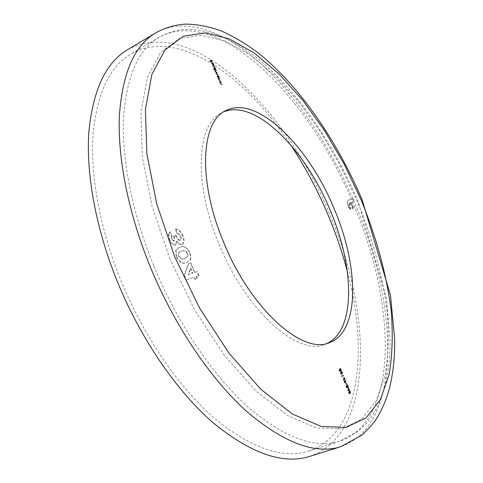 <?xml version="1.0" encoding="UTF-8"?>
<svg xmlns="http://www.w3.org/2000/svg" width="483" height="483" viewBox="0 0 483 483"><rect width="100%" height="100%" fill="white"/><g stroke="black" fill="none" stroke-linecap="round" stroke-linejoin="round"><path stroke-width="0.36" stroke-dasharray="2.42 1.81" d="M347.355 271.567C368.77 351.352 359.95 434.036 308.667 451.056C282.784 459.285 251.462 448.441 214.687 418.526C179.284 387.958 143.934 336.826 120.919 280.502C99.927 228.809 90.255 175.474 93.038 134.612C96.974 93.442 109.587 66.582 130.881 54.024C177.732 27.102 245.286 75.583 290.543 144.695M127.524 49.737C192.451 13.965 287.21 109.707 329.847 214.687C372.182 312.549 375.237 433.746 309.633 456.417M327.257 343.335L325.101 344.246C298.615 356.865 246.191 311.565 219.016 244.102C193.055 182.61 196.859 123.781 221.51 112.895L223.623 111.899M190.531 263.126L188.267 263.857L184.041 275.944L185.792 280.212L194.027 277.339L194.854 279.355L196.919 278.631L196.092 276.62L198.61 275.745L196.961 271.736L194.432 272.599L190.531 263.126L191.008 262.915L188.267 263.857M214.331 66.437L214.192 66.105L212.14 66.086L212.279 66.419L214.331 66.437L214.73 66.213L214.192 66.105M214.482 69.612L213.607 69.612L213.752 69.944L215.798 69.95L215.225 68.514L213.878 67.095L213.715 68.514L214.482 69.612L214.887 69.389L213.607 69.612M219.723 79.351L218.135 79.037L218.678 80.407L219.837 81.41L220.574 81.392L218.829 80.347L218.829 79.417L220.121 79.134L219.584 79.019M221.033 82.484L219.445 82.182L219.988 83.547L221.148 84.549L221.884 84.531L220.145 83.487L220.139 82.557L221.431 82.267L220.894 82.152M339.64 369.139L339.012 370.063L339.67 371.638L339.283 370.226L339.615 369.736L340.793 371.065L340.793 369.356L339.863 368.493L340.642 369.489L340.648 370.727L339.911 370.038L339.64 369.139L340.08 368.988L339.012 370.063M341.771 374.247L342.049 372.363L340.932 371.512L340.388 373.492L341.535 374.373L342.212 374.09L342.483 372.206L342.049 372.363M345.055 383.182L345.544 380.743L345.164 382.035L344.047 380.773L344.077 382.337L344.983 383.224L345.774 382.264L345.985 380.586L345.544 380.743M349.891 393.711L350.157 391.785L349.088 390.946L348.521 392.993L349.626 393.856L350.332 393.56L350.592 391.641L350.157 391.785M348.75 389.666L347.995 387.849L347.627 390.844L348.738 390.131L348.919 390.572L349.251 389.751L349.112 389.407L348.75 389.666L349.191 389.515L348.43 387.698L347.995 387.849M346.921 387.662L346.257 387.058L346.106 385.567L346.106 387.191L346.981 388.054L347.307 385.579L348.207 387.245L347.12 384.643L346.921 387.662L347.362 387.511L346.697 386.907L346.257 387.058M346.48 384.722L345.864 383.248L346.317 384.836L346.921 384.571L346.305 383.097L345.864 383.248M344.325 379.058L343.57 377.241L343.19 380.206L344.307 379.517L344.494 379.958L344.832 379.149L344.687 378.805L344.325 379.058L344.765 378.907L344.005 377.09L343.57 377.241M341.777 376.203L341.535 375.611L341.759 376.655L343.335 375.569L343.19 375.231L341.777 376.203L342.218 376.046L341.97 375.454L341.535 375.611M217.948 77.938L217.815 78.276L219.264 78.258L218.69 76.821L217.344 75.414L217.193 76.845L217.948 77.938L218.346 77.721L217.676 77.944M216.251 71.043L214.657 70.705L215.158 71.973L215.871 72.836L215.937 73.833L217.012 74.75L217.797 74.744L216.088 73.778L216.106 72.957L217.024 72.891L215.315 71.919L215.34 71.098L216.656 70.82L216.112 70.711M212.236 63.062L213.184 64.058L213.498 65.344L213.383 64.1L211.88 62.766L211.868 64.088L212.611 65.181L213.244 65.483L212.236 63.062L212.635 62.838L213.583 63.828L213.184 64.058M211.977 60.792L209.827 60.423L210.582 62.235L210.171 60.761L210.793 60.773L211.614 62.247L210.999 60.78L211.977 60.792L212.236 60.236L211.838 60.466M351.008 202.468L353.791 201.628L352.62 198.845L348.08 200.21C346.794 200.994 346.915 203.186 348.436 206.784L349.589 209.513L350.561 209.205L349.257 206.108L349.245 203.011L350.042 202.763L352.499 208.59L353.459 208.282L351.008 202.468L353.791 201.628M179.966 247.26L178.499 247.797L175.607 250.617L176.223 256.926C179.434 262.565 182.743 264.455 186.136 262.583L187.289 262.148C190.435 261.255 191.208 258.194 189.59 252.977C186.547 247.459 183.335 245.557 179.966 247.26L178.97 247.58L175.607 250.617M173.639 240.999L171.477 239.049L171.556 236.09L169.889 232.039L168.307 234.382L169.147 239.719C170.849 243.45 172.854 245.243 175.16 245.092L176.609 241.319C178.269 243.843 179.924 244.923 181.572 244.549L181.982 244.386C183.969 242.864 184.126 239.96 182.465 235.674C180.407 231.2 177.986 229.099 175.196 229.383L176.85 233.398C178.197 233.38 179.344 234.418 180.298 236.513C181.053 238.457 180.98 239.779 180.081 240.474L179.899 240.534C178.13 240.22 176.693 238.59 175.595 235.644L173.451 236.223C174.393 238.336 174.496 239.912 173.759 240.945L174.109 240.776L171.948 238.831L171.477 239.049M350.592 391.641L349.529 390.801L348.804 391.103M349.245 390.952L348.961 392.842L348.521 392.993M348.961 392.842L350.332 393.56M350.187 393.216L349.131 392.733L349.644 391.158L350.441 391.767L350.519 392.788L349.523 393.488L348.69 392.884L349.203 391.308L350 391.918L349.746 393.367M349.131 392.733L348.69 392.884M350.519 392.788L350.078 392.933M350.441 391.767L350 391.918M348.43 387.698L348.068 390.699L347.627 390.844M348.068 390.699L347.657 390.916M348.098 390.765L348.738 390.131M349.173 389.98L349.36 390.421L348.919 390.572M349.517 390.306L349.336 389.859L348.895 390.01M349.336 389.859L349.692 389.6L349.251 389.751M349.692 389.6L349.112 389.407M349.547 389.256L349.191 389.515M348.557 388.489L349.034 389.636L348.358 390.125L348.557 388.489L348.116 388.64L348.593 389.787L347.917 390.276L348.116 388.64M349.034 389.636L348.593 389.787M348.358 390.125L347.917 390.276M346.697 386.907L346.685 385.76L346.245 385.911M346.685 385.76L346.106 385.567M346.54 385.416L346.546 387.04L346.106 387.191M346.546 387.04L347.494 387.867L347.054 388.018M347.494 387.867L347.742 385.428L347.307 385.579M347.742 385.428L348.485 387.209L348.05 387.36M348.648 387.094L347.561 384.492L347.12 384.643M347.561 384.492L347.537 386.442L347.096 386.593M347.537 386.442L347.362 387.511M346.305 383.097L345.707 383.363M346.142 383.212L346.758 384.685L346.317 384.836M345.985 380.586L345.351 380.519M345.792 380.369L345.599 381.884L345.164 382.035M345.599 381.884L345.442 381.473L345.007 381.624M345.442 381.473L344.554 380.586L344.047 380.773M344.488 380.622L344.518 382.186L344.077 382.337M344.518 382.186L345.496 383.031M344.669 382.053L344.663 380.954L345.309 381.648L345.345 382.693L344.669 382.053L344.234 382.204L344.228 381.105L344.868 381.799L344.904 382.85L344.234 382.204M344.627 380.972L344.186 381.123M345.309 381.648L344.868 381.799M345.345 382.693L344.904 382.85M344.005 377.09L343.63 380.055L343.19 380.206M343.63 380.055L343.22 380.278M343.661 380.127L344.307 379.517M344.747 379.36L344.928 379.807L344.494 379.958M345.091 379.692L344.904 379.252L344.47 379.403M344.904 379.252L345.267 378.998L344.832 379.149M345.267 378.998L344.687 378.805M345.122 378.654L344.765 378.907M344.125 377.875L344.602 379.022L343.92 379.493L344.125 377.875L343.685 378.032L344.162 379.173L343.479 379.65L343.685 378.032M344.602 379.022L344.162 379.173M343.92 379.493L343.479 379.65M341.97 375.454L341.463 375.949M341.904 375.792L342.199 376.505L341.759 376.655M342.199 376.505L343.335 375.569M343.775 375.418L343.19 375.231M343.63 375.074L342.218 376.046M342.483 372.206L341.372 371.361L340.684 371.644M341.125 371.487L340.823 373.335L340.388 373.492M340.823 373.335L342.212 374.09M342.067 373.751L340.992 373.238L341.499 371.711L342.326 372.327L342.399 373.335L341.421 374.011L340.557 373.389L341.064 371.862L341.892 372.484L341.626 373.902M340.992 373.238L340.557 373.389M342.399 373.335L341.964 373.486M342.326 372.327L341.892 372.484M339.446 369.912L340.104 371.481L339.67 371.638M340.267 371.373L339.724 370.069L339.283 370.226M339.724 370.069L340.056 369.586L339.615 369.736M340.056 369.586L340.213 370.056L339.772 370.207M340.213 370.056L341.233 370.914L340.793 371.065M341.233 370.914L341.233 369.205L340.793 369.356M341.233 369.205L340.298 368.336L339.863 368.493M340.298 368.336L340.008 368.831M340.443 368.68L341.076 369.332L340.642 369.489M341.076 369.332L341.083 370.57L340.648 370.727M341.083 370.57L340.346 369.881L339.911 370.038M340.346 369.881L340.08 368.988M221.292 81.935L219.445 82.182M219.85 81.959L219.584 82.515M220.248 82.291L220.393 83.33L219.988 83.547M220.393 83.33L221.546 84.326L222.283 84.314L221.884 84.531M222.283 84.314L221.745 84.199M222.144 83.982L220.719 84.181M221.123 83.964L220.544 83.269L220.145 83.487M220.544 83.269L220.544 82.333L220.139 82.557M220.544 82.333L221.431 82.267M219.982 78.795L218.135 79.037M218.533 78.82L218.274 79.369M218.938 79.146L219.077 80.184L218.678 80.407M219.077 80.184L220.236 81.186L220.972 81.174L220.574 81.392M220.972 81.174L220.435 81.059M220.834 80.842L219.409 81.041M219.813 80.818L219.234 80.124L218.829 80.347M219.234 80.124L219.234 79.194L218.829 79.417M219.234 79.194L220.121 79.134M218.081 77.721L217.815 78.276M218.219 78.053L219.264 78.258M219.668 78.041L219.53 77.703L219.125 77.926M219.53 77.703L218.877 77.926M219.276 77.709L219.089 76.598L218.69 76.821M219.089 76.598L217.748 75.191L217.344 75.414M217.748 75.191L217.591 76.622L217.193 76.845M217.591 76.622L218.346 77.721M218.92 76.61L218.805 77.715L217.773 76.628L217.779 75.553L218.92 76.61L218.407 77.932L217.374 76.845L217.374 75.771L218.515 76.833M218.805 77.715L218.407 77.932M217.773 76.628L217.374 76.845M217.887 75.523L217.489 75.746M216.517 70.488L214.657 70.705M215.056 70.482L214.796 71.043M215.448 70.82L215.001 71.418M215.4 71.194L215.563 71.756L215.158 71.973M215.563 71.756L216.275 72.619L215.871 72.836M216.275 72.619L216.336 73.609L215.937 73.833M216.336 73.609L217.41 74.527L218.201 74.521L217.797 74.744M218.201 74.521L217.658 74.412M218.062 74.189L216.088 73.778M216.493 73.555L216.511 72.734L217.428 72.673L217.024 72.891M217.428 72.673L216.885 72.559M217.29 72.341L215.315 71.919M215.714 71.695L215.744 70.874L216.656 70.82M214.011 69.389L213.752 69.944M214.15 69.721L215.798 69.95M216.197 69.727L215.66 69.618M216.058 69.395L215.406 69.618M215.81 69.395L215.623 68.29L215.225 68.514M215.623 68.29L214.277 66.871L213.878 67.095M214.277 66.871L214.12 68.29L213.715 68.514M214.12 68.29L214.887 69.389M215.448 68.302L215.333 69.395L214.301 68.296L214.301 67.234L215.448 68.302L214.935 69.612L213.897 68.52L213.897 67.457L215.05 68.526M215.333 69.395L214.935 69.612M214.301 68.296L213.897 68.52M214.416 67.203L214.017 67.427M214.591 65.881L212.14 66.086M212.538 65.863L212.279 66.419M212.677 66.195L214.73 66.213M213.583 63.828L213.691 64.825L213.293 65.048M213.691 64.825L213.498 65.344M213.903 65.12L213.782 63.877L213.383 64.1M213.782 63.877L212.46 62.506L212.061 62.73M212.46 62.506L211.699 63.032M212.103 62.808L212.272 63.865L211.868 64.088M212.272 63.865L213.015 64.957L212.611 65.181M213.015 64.957L213.643 65.259L213.244 65.483M213.643 65.259L212.635 62.838M212.466 62.868L213.329 64.921L212.46 63.883L212.466 62.868L212.067 63.092L212.925 65.151L212.055 64.106L212.067 63.092M213.329 64.921L212.925 65.151M212.303 63.188L211.904 63.412M212.46 63.883L212.055 64.106M212.236 60.236L209.827 60.423M210.226 60.2L210.98 62.005L210.582 62.235M211.192 62.011L210.576 60.538L210.171 60.761M210.576 60.538L211.192 60.55L210.793 60.773M211.192 60.55L211.808 62.023L211.409 62.247M212.013 62.023L211.397 60.55L210.999 60.78M211.397 60.55L212.375 60.568M354.166 201.465L352.995 198.682L352.62 198.845M352.995 198.682L348.334 200.113M348.708 199.944L348.46 200.04C347.168 200.825 347.289 203.017 348.817 206.621L348.436 206.784M348.817 206.621L349.964 209.344L349.589 209.513M349.964 209.344L350.561 209.205M350.936 209.036L349.632 205.945L349.257 206.108M349.632 205.945L349.62 202.842L350.042 202.763M350.416 202.594L352.874 208.427L352.499 208.59M352.874 208.427L353.459 208.282M353.834 208.119L351.382 202.305M188.738 263.646L184.518 275.733L184.041 275.944M184.518 275.733L186.269 280.001L185.792 280.212M186.269 280.001L194.027 277.339M194.504 277.133L195.331 279.15L194.854 279.355M195.331 279.15L196.919 278.631M197.39 278.425L196.563 276.415L196.092 276.62M196.563 276.415L198.61 275.745M199.081 275.533L197.432 271.531L196.961 271.736M197.432 271.531L194.432 272.599M194.909 272.388L191.008 262.915M190.791 268.119L192.838 273.094L188.575 274.549L190.791 268.119L190.32 268.331L192.367 273.306L188.098 274.761L190.32 268.331M192.838 273.094L192.367 273.306M188.575 274.549L188.098 274.761M176.078 250.399L176.7 256.708L176.223 256.926M176.7 256.708C179.911 262.347 183.214 264.237 186.607 262.372L186.136 262.583M186.607 262.372L187.76 261.937C190.912 261.037 191.673 257.982 190.061 252.766L189.59 252.977M190.061 252.766C187.012 247.242 183.806 245.34 180.437 247.042M187.972 256.141L184.947 258.327C183.069 259.57 181.101 258.828 179.054 256.099C178.438 253.418 178.994 251.909 180.733 251.583L182.121 251.075C183.981 249.904 185.877 250.689 187.821 253.43L187.972 256.141L184.47 258.544C182.592 259.788 180.63 259.045 178.577 256.316C177.961 253.635 178.523 252.126 180.262 251.8L181.65 251.287C183.51 250.122 185.412 250.906 187.35 253.641L187.501 256.352M184.947 258.327L184.47 258.544M179.054 256.099L178.577 256.316M187.821 253.43L187.35 253.641M182.121 251.075L181.65 251.287M171.948 238.831L172.026 235.867L171.556 236.09M172.026 235.867L170.36 231.816L169.889 232.039M170.36 231.816L168.307 234.382M168.778 234.158L169.624 239.496L169.147 239.719M169.624 239.496C171.326 243.227 173.331 245.02 175.631 244.875L175.16 245.092M175.631 244.875L177.08 241.095L176.609 241.319M177.08 241.095C178.74 243.625 180.394 244.7 182.043 244.332L181.572 244.549M182.043 244.332L182.453 244.169C184.434 242.647 184.597 239.743 182.93 235.456L182.465 235.674M182.93 235.456C180.871 230.977 178.45 228.882 175.667 229.165L175.196 229.383M175.667 229.165L177.315 233.174L176.85 233.398M177.315 233.174C178.662 233.162 179.815 234.201 180.763 236.29L180.298 236.513M180.763 236.29C181.517 238.24 181.445 239.562 180.545 240.256L179.899 240.534M180.364 240.317C178.601 240.003 177.164 238.373 176.06 235.426L175.595 235.644M176.06 235.426L173.451 236.223M173.922 236C174.864 238.113 174.967 239.689 174.236 240.727L174.109 240.776M153.618 265.529C132.101 212.828 121.625 158.726 123.551 117.586C126.606 76.181 138.373 49.447 158.865 37.39C219.566 4.262 310.907 100.084 353.393 204.08C395.408 301.06 400.818 419.884 339.706 441.263C314.825 449.196 284.191 437.731 247.797 406.873C212.719 375.357 177.195 322.958 153.618 265.529M169.944 259.081L152.036 206.277L142.256 156.003L140.933 111.996L147.508 76.96L160.785 52.381L179.247 38.616L201.296 35.199L225.446 41.115L250.436 55.11L275.207 75.843L298.923 102.034L320.905 132.475L340.606 166.08L357.535 201.816C372.701 239.025 382.596 275.666 387.221 311.746C389.075 334.991 388.338 356.382 385.011 375.913L376.076 401.059L361.592 419.31L341.608 428.862L316.588 428.035L287.524 415.585L256.014 391.079L224.233 355.228L194.703 310.116L169.944 259.081M155.508 32.989C185.599 15.776 226.249 31.975 262.782 65.561C299.466 99.764 332.183 149.899 354.993 203.584C397.944 302.702 403.746 424.714 340.763 446.69M349.39 391.296L348.949 391.447M347.73 386.684L347.289 386.835M345.774 382.264L345.333 382.415M341.264 371.832L340.829 371.988M221.546 84.326L221.148 84.549M221.468 83.994L221.063 84.211M220.912 82.279L220.508 82.496M220.236 81.186L219.837 81.41M220.157 80.854L219.753 81.072M219.602 79.14L219.197 79.357M217.41 74.527L217.012 74.75M217.272 74.195L216.873 74.418M216.861 72.673L216.462 72.897M216.547 72.341L216.149 72.559M216.04 70.82L215.641 71.043M349.752 202.794L349.378 202.963M308.667 451.056L339.706 441.263L358.839 430.872C365.836 424.11 370.419 418.912 372.58 415.289C378.123 406.396 382.325 396.374 385.174 385.217C387.903 373.963 389.485 361.906 389.932 349.046L390.022 339.289L386.315 297.643L358.193 201.683C332.998 142.515 295.463 87.876 253.919 55.587C241.977 46.923 229.896 40.004 217.664 34.842C204.726 30.846 193.659 29.052 184.464 29.457C175.474 30.254 166.943 32.898 158.865 37.39L130.881 54.024M225.627 110.716L221.51 112.895M329.472 342.622L325.101 344.246M349.088 390.946L349.529 390.801M349.626 393.856L350.066 393.711M349.523 393.488L349.964 393.343M349.203 391.308L349.644 391.158M346.981 388.054L347.416 387.903M346.879 387.686L347.319 387.535M344.119 380.743L344.554 380.586M344.983 383.224L345.423 383.067M344.228 381.105L344.663 380.954M344.862 382.868L345.297 382.717M340.932 371.512L341.372 371.361M341.535 374.373L341.97 374.216M341.421 374.011L341.861 373.854M341.064 371.862L341.499 371.711M340.714 371.107L341.155 370.95M340.593 370.757L341.028 370.6M217.187 75.451L217.585 75.233M218.533 77.902L218.932 77.685M217.374 75.771L217.779 75.553M216.106 72.957L216.511 72.734M215.34 71.098L215.744 70.874M213.709 67.137L214.108 66.914M215.068 69.582L215.466 69.365M213.897 67.457L214.301 67.234M211.88 62.766L212.279 62.542M348.08 200.21L348.46 200.04M349.245 203.011L349.62 202.842M187.289 262.148L187.76 261.937M178.499 247.797L178.97 247.58M185.496 258.163L185.967 257.946M180.262 251.8L180.733 251.583M175.45 244.978L175.927 244.754M181.982 244.386L182.453 244.169M180.081 240.474L180.545 240.256M173.759 240.945L174.236 240.727"/><path stroke-width="0.72" d="M290.543 144.695C305.111 166.707 317.657 190.217 328.174 215.213C335.981 233.802 342.375 252.591 347.355 271.567M309.633 456.417C283.153 464.779 251.082 453.652 213.426 423.036C177.164 391.737 140.927 339.35 117.357 281.625C95.857 228.67 85.986 174.055 88.842 132.233C92.893 90.116 105.789 62.615 127.524 49.737L155.508 32.989C134.594 45.354 122.561 72.722 119.41 115.087C117.423 157.192 128.128 212.598 150.159 266.592C174.309 325.451 210.727 379.149 246.662 411.413C283.938 442.996 315.302 454.757 340.763 446.69L309.633 456.417M223.623 111.899C255.253 98.49 305.371 149.549 330.13 210.177C354.317 266.356 356.158 329.696 327.257 343.335M223.563 242.043C197.523 180.388 201.133 121.517 225.627 110.716C256.733 94.161 308.661 146.234 334.025 208.451C358.929 266.151 360.276 331.29 329.472 342.622C303.161 355.186 250.834 309.675 223.563 242.043M361.242 200.173C376.45 237.455 386.418 274.151 391.139 310.273C393.065 333.542 392.407 354.945 389.165 374.488L380.369 399.64L366.023 417.88L346.178 427.389L321.286 426.501L292.318 413.961L260.868 389.334L229.111 353.339L199.564 308.076L174.749 256.884L156.746 203.947L146.856 153.576L145.401 109.514L151.843 74.473L164.993 49.918L183.329 36.225L205.263 32.892L229.322 38.912L254.227 53.015L278.939 73.851L302.618 100.138L324.588 130.676L344.288 164.365L361.242 200.173M340.763 446.69L362.099 435.062C369.918 427.346 374.911 421.581 377.066 417.777C382.832 408.256 387.143 397.678 389.998 386.032C392.727 374.301 394.273 361.809 394.629 348.563L394.653 338.517L390.463 295.119L362.214 199.98C336.899 140.595 299.514 85.739 257.68 52.526C245.63 43.567 233.349 36.303 220.84 30.731C207.696 26.263 195.808 24.065 185.176 24.15C174.798 24.814 164.908 27.76 155.508 32.989"/></g></svg>
